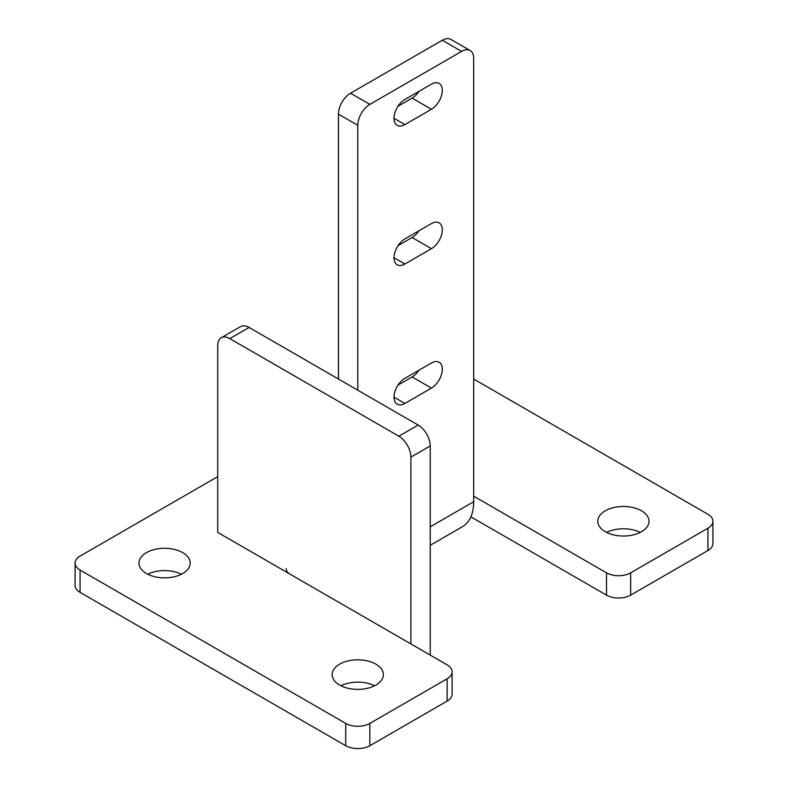<?xml version="1.0" encoding="UTF-8"?>
<svg xmlns="http://www.w3.org/2000/svg" width="788" height="788" viewBox="0 0 788 788"><rect width="100%" height="100%" fill="white"/><g stroke="black" fill="none" stroke-linecap="round" stroke-linejoin="round"><path stroke-width="1.18" d="M430.218 655.094L430.218 445.959L410.903 457.109L410.903 643.934M286.162 568.65A13.662 7.89 0 0 0 290.161 574.225L217.715 532.402L217.715 345.577A17.08 9.86 60 0 1 221.251 337.756A17.08 9.86 60 0 1 229.791 338.604L398.826 436.197A17.08 9.86 -120 0 1 410.903 457.109M221.251 337.756L240.576 326.606A17.08 9.86 60 0 1 249.107 327.453L418.152 425.047L398.826 436.197M430.218 445.959A17.08 9.86 -120 0 0 418.152 425.047M707.929 528.216L707.929 550.526A17.08 9.86 0 0 0 712.933 543.553L712.933 521.252A17.08 9.86 0 0 1 707.929 528.216L630.656 572.837A17.08 9.86 0 0 1 606.504 572.837L473.686 496.154M606.504 572.837L606.504 595.137L470.869 516.83M707.929 550.526L630.656 595.137A17.08 9.86 0 0 1 606.504 595.137M473.686 379.038L707.929 514.278A17.08 9.86 0 0 1 712.933 521.252M217.715 476.632L80.071 556.101A17.08 9.86 0 0 0 75.067 563.075A17.08 9.86 0 0 0 80.071 570.049L345.705 723.404A17.08 9.86 0 0 0 369.848 723.404L447.131 678.793A17.08 9.86 0 0 0 452.125 671.819A17.08 9.86 0 0 0 447.131 664.845L290.161 574.225M75.067 563.075L75.067 585.385A17.08 9.86 0 0 0 80.071 592.349L345.705 745.714A17.08 9.86 0 0 0 369.848 745.714L447.131 701.103A17.08 9.86 0 0 0 452.125 694.13L452.125 671.819M182.698 552.615A25.61 14.785 0 0 0 154.793 549.413A25.61 14.785 0 0 0 138.974 563.075A25.61 14.785 0 0 0 146.479 573.526A25.61 14.785 0 0 0 174.394 576.737A25.61 14.785 0 0 0 190.203 563.075A25.61 14.785 0 0 0 182.698 552.615M181.407 574.225A25.61 14.785 0 0 0 147.77 574.225M641.521 510.791A25.61 14.785 0 0 0 613.606 507.59A25.61 14.785 0 0 0 597.796 521.252A25.61 14.785 0 0 0 605.302 531.703A25.61 14.785 0 0 0 633.207 534.914A25.61 14.785 0 0 0 649.026 521.252A25.61 14.785 0 0 0 641.521 510.791M640.23 532.402A25.61 14.785 0 0 0 606.593 532.402M375.886 664.156A25.61 14.785 0 0 0 347.971 660.945A25.61 14.785 0 0 0 332.162 674.607A25.61 14.785 0 0 0 339.667 685.067A25.61 14.785 0 0 0 367.582 688.269A25.61 14.785 0 0 0 383.392 674.607A25.61 14.785 0 0 0 375.886 664.156M374.596 685.767A25.61 14.785 0 0 0 340.958 685.767M357.782 390.188L357.782 125.292L338.456 114.142L338.456 379.038M357.782 125.292A17.08 9.86 120 0 1 369.848 104.38L461.61 51.397L442.295 40.247L350.532 93.22A17.08 9.86 120 0 0 338.456 114.142M442.295 40.247A17.08 9.86 120 0 1 450.834 39.4L470.15 50.55A17.08 9.86 120 0 1 473.686 58.371L473.686 501.729A54.638 31.55 60 0 1 462.369 526.739L430.218 545.306M398.038 106.232L412.114 98.106A15.366 8.875 -60 0 0 418.94 91.369M418.94 230.795A15.366 8.875 -60 0 1 412.114 237.523L398.038 245.649M418.94 370.212A15.366 8.875 -60 0 1 412.114 376.95L398.038 385.076M470.15 50.55A17.08 9.86 120 0 0 461.61 51.397M431.43 109.256A15.366 8.875 -60 0 0 441.467 95.712A15.366 8.875 -60 0 0 439.113 83.4A15.366 8.875 -60 0 0 431.43 84.158L404.865 99.495A15.366 8.875 -60 0 0 394.827 113.039A15.366 8.875 -60 0 0 397.182 125.351A15.366 8.875 -60 0 0 404.865 124.593L431.43 109.256L412.114 98.106M431.43 248.683A15.366 8.875 -60 0 0 441.467 235.139A15.366 8.875 -60 0 0 439.113 222.827A15.366 8.875 -60 0 0 431.43 223.585L404.865 238.922A15.366 8.875 -60 0 0 394.827 252.465A15.366 8.875 -60 0 0 397.182 264.778A15.366 8.875 -60 0 0 404.865 264.019L431.43 248.683L412.114 237.523M431.43 388.1L404.865 403.436A15.366 8.875 -60 0 1 397.182 404.195A15.366 8.875 -60 0 1 394.827 391.882A15.366 8.875 -60 0 1 404.865 378.339L431.43 363.002A15.366 8.875 -60 0 1 439.113 362.244A15.366 8.875 -60 0 1 441.467 374.556A15.366 8.875 -60 0 1 431.43 388.1L412.114 376.95M249.107 327.453L229.791 338.604M630.656 572.837L630.656 595.137M345.705 723.404L345.705 745.714M80.071 570.049L80.071 592.349M447.131 678.793L447.131 701.103M369.848 723.404L369.848 745.714M369.848 104.38L350.532 93.22M430.218 526.827L473.686 501.729M404.865 124.593L394 118.318M404.865 264.019L394 257.745M404.865 403.436L394 397.162"/></g></svg>
